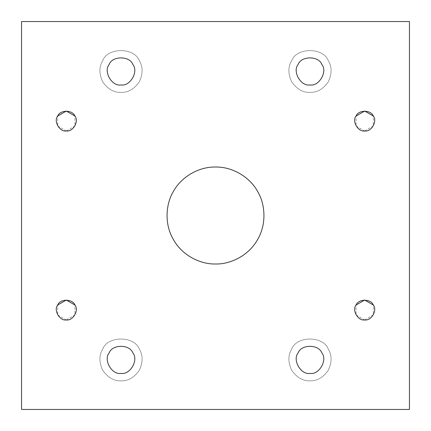 <?xml version="1.0" encoding="UTF-8"?>
<svg xmlns="http://www.w3.org/2000/svg" width="431" height="431" viewBox="0 0 431 431"><rect width="100%" height="100%" fill="white"/><g stroke="black" fill="none" stroke-linecap="round" stroke-linejoin="round"><path stroke-width="0.32" stroke-dasharray="2.15 1.62" d="M66.309 130.959L57.695 125.987L57.695 116.036C53.342 121.192 59.672 132.15 66.309 130.959C72.947 132.15 79.277 121.192 74.924 116.036L74.924 125.987L66.309 130.959M121.014 92.417C113.956 92.649 107.858 89.125 102.707 81.847C98.979 73.749 98.979 66.703 102.707 60.712C107.561 47.227 134.461 47.227 139.315 60.712C143.044 66.703 143.044 73.749 139.315 81.847C134.165 89.125 128.066 92.649 121.014 92.417C128.066 92.649 134.165 89.125 139.315 81.847C143.044 73.749 143.044 66.703 139.315 60.712C134.461 47.227 107.561 47.227 102.707 60.712C98.979 66.703 98.979 73.749 102.707 81.847C107.858 89.125 113.956 92.649 121.014 92.417C113.956 92.649 107.858 89.125 102.707 81.847C98.979 73.749 98.979 66.703 102.707 60.712C107.561 47.227 134.461 47.227 139.315 60.712C143.044 66.703 143.044 73.749 139.315 81.847C134.165 89.125 128.066 92.649 121.014 92.417C128.066 92.649 134.165 89.125 139.315 81.847C143.044 73.749 143.044 66.703 139.315 60.712C134.461 47.227 107.561 47.227 102.707 60.712C98.979 66.703 98.979 73.749 102.707 81.847C107.858 89.125 113.956 92.649 121.014 92.417M109.167 64.445C103.181 71.524 111.882 86.599 121.014 84.955C130.14 86.599 138.841 71.524 132.856 64.445M121.014 84.955C111.882 86.599 103.181 71.524 109.167 64.445C112.308 55.718 129.715 55.718 132.856 64.445C138.841 71.524 130.14 86.599 121.014 84.955M309.986 92.417C302.934 92.649 296.835 89.125 291.685 81.847C287.956 73.749 287.956 66.703 291.685 60.712C296.539 47.227 323.439 47.227 328.293 60.712C332.021 66.703 332.021 73.749 328.293 81.847C323.142 89.125 317.044 92.649 309.986 92.417C317.044 92.649 323.142 89.125 328.293 81.847C332.021 73.749 332.021 66.703 328.293 60.712C323.439 47.227 296.539 47.227 291.685 60.712C287.956 66.703 287.956 73.749 291.685 81.847C296.835 89.125 302.934 92.649 309.986 92.417C302.934 92.649 296.835 89.125 291.685 81.847C287.956 73.749 287.956 66.703 291.685 60.712C296.539 47.227 323.439 47.227 328.293 60.712C332.021 66.703 332.021 73.749 328.293 81.847C323.142 89.125 317.044 92.649 309.986 92.417C317.044 92.649 323.142 89.125 328.293 81.847C332.021 73.749 332.021 66.703 328.293 60.712C323.439 47.227 296.539 47.227 291.685 60.712C287.956 66.703 287.956 73.749 291.685 81.847C296.835 89.125 302.934 92.649 309.986 92.417M298.144 64.445C292.159 71.524 300.86 86.599 309.986 84.955C319.118 86.599 327.819 71.524 321.833 64.445M309.986 84.955C300.86 86.599 292.159 71.524 298.144 64.445C301.285 55.718 318.692 55.718 321.833 64.445C327.819 71.524 319.118 86.599 309.986 84.955M364.691 130.959L356.076 125.987L356.076 116.036C351.723 121.192 358.053 132.15 364.691 130.959C371.328 132.15 377.658 121.192 373.305 116.036L373.305 125.987L364.691 130.959M364.691 319.937L356.076 314.964L356.076 305.013C351.723 310.169 358.053 321.127 364.691 319.937C371.328 321.127 377.658 310.169 373.305 305.013L373.305 314.964L364.691 319.937M309.986 380.853C302.934 381.085 296.835 377.561 291.685 370.288C287.956 362.191 287.956 355.144 291.685 349.153C296.539 335.668 323.439 335.668 328.293 349.153C332.021 355.144 332.021 362.191 328.293 370.288C323.142 377.561 317.044 381.085 309.986 380.853C317.044 381.085 323.142 377.561 328.293 370.288C332.021 362.191 332.021 355.144 328.293 349.153C323.439 335.668 296.539 335.668 291.685 349.153C287.956 355.144 287.956 362.191 291.685 370.288C296.835 377.561 302.934 381.085 309.986 380.853C302.934 381.085 296.835 377.561 291.685 370.288C287.956 362.191 287.956 355.144 291.685 349.153C296.539 335.668 323.439 335.668 328.293 349.153C332.021 355.144 332.021 362.191 328.293 370.288C323.142 377.561 317.044 381.085 309.986 380.853C317.044 381.085 323.142 377.561 328.293 370.288C332.021 362.191 332.021 355.144 328.293 349.153C323.439 335.668 296.539 335.668 291.685 349.153C287.956 355.144 287.956 362.191 291.685 370.288C296.835 377.561 302.934 381.085 309.986 380.853M309.986 373.397C319.118 375.035 327.819 359.966 321.833 352.881C318.692 344.153 301.285 344.153 298.144 352.881C292.159 359.966 300.86 375.035 309.986 373.397C300.86 375.035 292.159 359.966 298.144 352.881C301.285 344.153 318.692 344.153 321.833 352.881C327.819 359.966 319.118 375.035 309.986 373.397M121.014 380.853C113.956 381.085 107.858 377.561 102.707 370.288C98.979 362.191 98.979 355.144 102.707 349.153C107.561 335.668 134.461 335.668 139.315 349.153C143.044 355.144 143.044 362.191 139.315 370.288C134.165 377.561 128.066 381.085 121.014 380.853C128.066 381.085 134.165 377.561 139.315 370.288C143.044 362.191 143.044 355.144 139.315 349.153C134.461 335.668 107.561 335.668 102.707 349.153C98.979 355.144 98.979 362.191 102.707 370.288C107.858 377.561 113.956 381.085 121.014 380.853C113.956 381.085 107.858 377.561 102.707 370.288C98.979 362.191 98.979 355.144 102.707 349.153C107.561 335.668 134.461 335.668 139.315 349.153C143.044 355.144 143.044 362.191 139.315 370.288C134.165 377.561 128.066 381.085 121.014 380.853C128.066 381.085 134.165 377.561 139.315 370.288C143.044 362.191 143.044 355.144 139.315 349.153C134.461 335.668 107.561 335.668 102.707 349.153C98.979 355.144 98.979 362.191 102.707 370.288C107.858 377.561 113.956 381.085 121.014 380.853M121.014 373.397C130.14 375.035 138.841 359.966 132.856 352.881C129.715 344.153 112.308 344.153 109.167 352.881C103.181 359.966 111.882 375.035 121.014 373.397C111.882 375.035 103.181 359.966 109.167 352.881C112.308 344.153 129.715 344.153 132.856 352.881C138.841 359.966 130.14 375.035 121.014 373.397M66.309 319.937L57.695 314.964L57.695 305.013C53.342 310.169 59.672 321.127 66.309 319.937C72.947 321.127 79.277 310.169 74.924 305.013L74.924 314.964L66.309 319.937M409.45 21.55L21.55 21.55L21.55 409.45L409.45 409.45L409.45 21.55L409.45 409.45L21.55 409.45L21.55 21.55L409.45 21.55M215.5 263.987C229.249 264.456 248.111 256.499 257.49 239.744C267.312 223.242 264.769 202.926 257.49 191.256C251.025 179.118 234.701 166.759 215.5 167.012C196.299 166.759 179.975 179.118 173.51 191.256C166.231 202.926 163.688 223.242 173.51 239.744C182.889 256.499 201.751 264.456 215.5 263.987M373.305 116.036C371.021 109.695 358.366 109.695 356.076 116.036M74.924 116.036C72.634 109.695 59.979 109.695 57.695 116.036"/><path stroke-width="0.65" d="M57.695 116.036L66.309 111.063L74.924 116.036C79.277 121.192 72.947 132.15 66.309 130.959C72.947 132.15 79.277 121.192 74.924 116.036C72.634 109.695 59.979 109.695 57.695 116.036C53.342 121.192 59.672 132.15 66.309 130.959C59.672 132.15 53.342 121.192 57.695 116.036C59.979 109.695 72.634 109.695 74.924 116.036M132.856 64.445C129.715 55.718 112.308 55.718 109.167 64.445C112.308 55.718 129.715 55.718 132.856 64.445C138.841 71.524 130.14 86.599 121.014 84.955C130.14 86.599 138.841 71.524 132.856 64.445C129.715 55.718 112.308 55.718 109.167 64.445C103.181 71.524 111.882 86.599 121.014 84.955C111.882 86.599 103.181 71.524 109.167 64.445M321.833 64.445C318.692 55.718 301.285 55.718 298.144 64.445C301.285 55.718 318.692 55.718 321.833 64.445C327.819 71.524 319.118 86.599 309.986 84.955C319.118 86.599 327.819 71.524 321.833 64.445C318.692 55.718 301.285 55.718 298.144 64.445C292.159 71.524 300.86 86.599 309.986 84.955C300.86 86.599 292.159 71.524 298.144 64.445M356.076 116.036L364.691 111.063L373.305 116.036C377.658 121.192 371.328 132.15 364.691 130.959C371.328 132.15 377.658 121.192 373.305 116.036C371.021 109.695 358.366 109.695 356.076 116.036C351.723 121.192 358.053 132.15 364.691 130.959C358.053 132.15 351.723 121.192 356.076 116.036C358.366 109.695 371.021 109.695 373.305 116.036M356.076 305.013L364.691 300.041L373.305 305.013C377.658 310.169 371.328 321.127 364.691 319.937C371.328 321.127 377.658 310.169 373.305 305.013C371.021 298.672 358.366 298.672 356.076 305.013C351.723 310.169 358.053 321.127 364.691 319.937C358.053 321.127 351.723 310.169 356.076 305.013C358.366 298.672 371.021 298.672 373.305 305.013C371.021 298.672 358.366 298.672 356.076 305.013M309.986 373.397C319.118 375.035 327.819 359.966 321.833 352.881C318.692 344.153 301.285 344.153 298.144 352.881C292.159 359.966 300.86 375.035 309.986 373.397C300.86 375.035 292.159 359.966 298.144 352.881C301.285 344.153 318.692 344.153 321.833 352.881C327.819 359.966 319.118 375.035 309.986 373.397M121.014 373.397C130.14 375.035 138.841 359.966 132.856 352.881C129.715 344.153 112.308 344.153 109.167 352.881C103.181 359.966 111.882 375.035 121.014 373.397C111.882 375.035 103.181 359.966 109.167 352.881C112.308 344.153 129.715 344.153 132.856 352.881C138.841 359.966 130.14 375.035 121.014 373.397M57.695 305.013L66.309 300.041L74.924 305.013C79.277 310.169 72.947 321.127 66.309 319.937C72.947 321.127 79.277 310.169 74.924 305.013C72.634 298.672 59.979 298.672 57.695 305.013C53.342 310.169 59.672 321.127 66.309 319.937C59.672 321.127 53.342 310.169 57.695 305.013C59.979 298.672 72.634 298.672 74.924 305.013C72.634 298.672 59.979 298.672 57.695 305.013M215.5 263.987C201.751 264.456 182.889 256.499 173.51 239.744C163.688 223.242 166.231 202.926 173.51 191.256C179.975 179.118 196.299 166.759 215.5 167.012C234.701 166.759 251.025 179.118 257.49 191.256C264.769 202.926 267.312 223.242 257.49 239.744C248.111 256.499 229.249 264.456 215.5 263.987C229.249 264.456 248.111 256.499 257.49 239.744C267.312 223.242 264.769 202.926 257.49 191.256C251.025 179.118 234.701 166.759 215.5 167.012C196.299 166.759 179.975 179.118 173.51 191.256C166.231 202.926 163.688 223.242 173.51 239.744C182.889 256.499 201.751 264.456 215.5 263.987C201.751 264.456 182.889 256.499 173.51 239.744C163.688 223.242 166.231 202.926 173.51 191.256C179.975 179.118 196.299 166.759 215.5 167.012C234.701 166.759 251.025 179.118 257.49 191.256C264.769 202.926 267.312 223.242 257.49 239.744C248.111 256.499 229.249 264.456 215.5 263.987M21.55 21.55L409.45 21.55L21.55 21.55L21.55 409.45L21.55 21.55M409.45 409.45L21.55 409.45L409.45 409.45L409.45 21.55L409.45 409.45"/></g></svg>
